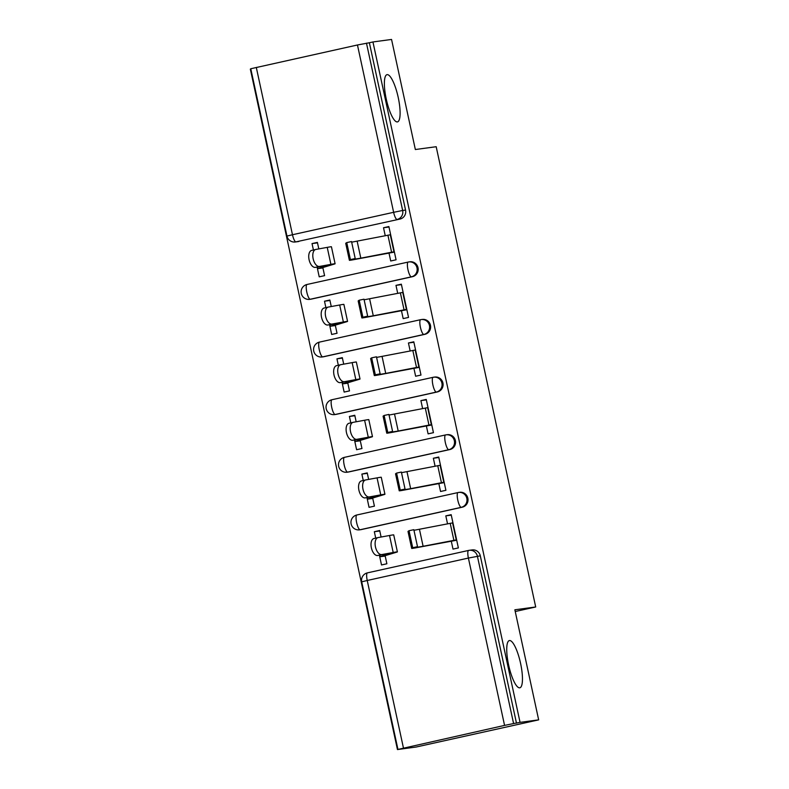 <?xml version="1.0" encoding="UTF-8"?>
<svg xmlns="http://www.w3.org/2000/svg" width="789" height="789" viewBox="0 0 789 789"><rect width="100%" height="100%" fill="white"/><g stroke="black" fill="none" stroke-linecap="round" stroke-linejoin="round"><path stroke-width="1.18" d="M397.35 121.92A24.193 6.016 -102.5 0 1 386.314 99.335A24.193 6.016 -102.5 0 1 387.004 74.659A24.193 6.016 -102.5 0 1 387.133 74.639A24.193 6.016 -102.5 0 1 398.169 97.225A24.193 6.016 -102.5 0 1 397.478 121.9A24.193 6.016 -102.5 0 1 397.35 121.92M519.704 687.821A24.193 6.016 -102.5 0 1 508.668 665.235A24.193 6.016 -102.5 0 1 509.359 640.569A24.193 6.016 -102.5 0 1 509.487 640.54A24.193 6.016 -102.5 0 1 520.523 663.125A24.193 6.016 -102.5 0 1 519.833 687.801A24.193 6.016 -102.5 0 1 519.704 687.821M311.3 299.11L412.46 276.683A7.565 7.318 -97.7 0 0 418.012 267.708A7.565 7.318 -97.7 0 0 409.846 261.8L408.82 261.938A7.565 7.318 82.3 0 1 416.986 267.846A7.565 7.318 82.3 0 1 411.434 276.821L310.274 299.248A7.565 7.318 82.3 0 1 309.683 299.347L310.718 299.209A7.565 7.318 -97.7 0 0 311.3 299.11L310.274 299.248A7.565 1.884 77.5 0 1 306.803 292.108A7.565 1.884 77.5 0 1 307.039 284.474A7.565 7.565 0 0 0 301.23 293.183A7.565 7.565 0 0 0 309.683 299.347M323.756 356.727L424.916 334.309A7.565 7.318 -97.7 0 0 430.469 325.334A7.565 7.318 -97.7 0 0 422.312 319.427L421.277 319.565A7.565 7.318 82.3 0 1 429.443 325.472A7.565 7.318 82.3 0 1 423.89 334.447L322.731 356.865A7.565 7.318 82.3 0 1 322.149 356.973L323.174 356.835A7.565 7.318 -97.7 0 0 323.756 356.727L322.731 356.865A7.565 1.884 77.5 0 1 319.269 349.734A7.565 1.884 77.5 0 1 319.496 342.101A7.565 7.565 0 0 0 313.687 350.809A7.565 7.565 0 0 0 322.149 356.973M336.222 414.353L437.372 391.936A7.565 7.318 -97.7 0 0 442.925 382.961A7.565 7.318 -97.7 0 0 434.769 377.053L433.743 377.191A7.565 7.318 82.3 0 1 441.899 383.099A7.565 7.318 82.3 0 1 436.347 392.074L335.187 414.491A7.565 7.318 82.3 0 1 334.605 414.6L335.631 414.462A7.565 7.318 -97.7 0 0 336.222 414.353L335.187 414.491A7.565 1.884 77.5 0 1 331.725 407.361A7.565 1.884 77.5 0 1 331.952 399.727L433.072 377.31M348.679 471.98L449.838 449.552A7.565 7.318 -97.7 0 0 455.391 440.587A7.565 7.318 -97.7 0 0 447.225 434.68L446.199 434.818A7.565 7.318 82.3 0 1 454.356 440.726A7.565 7.318 82.3 0 1 448.803 449.691L347.653 472.118A7.565 7.318 82.3 0 1 347.061 472.226L348.087 472.078A7.565 7.318 -97.7 0 0 348.679 471.98L347.653 472.118A7.565 1.884 77.5 0 1 344.182 464.977A7.565 1.884 77.5 0 1 344.418 457.354A7.565 7.565 0 0 0 338.609 466.052A7.565 7.565 0 0 0 347.061 472.226M361.135 529.606L462.295 507.179A7.565 7.318 -97.7 0 0 467.847 498.204A7.565 7.318 -97.7 0 0 459.681 492.297L458.656 492.435A7.565 7.318 82.3 0 1 466.822 498.342A7.565 7.318 82.3 0 1 461.269 507.317L360.109 529.744A7.565 7.318 82.3 0 1 359.518 529.843L360.553 529.705A7.565 7.318 -97.7 0 0 361.135 529.606L360.109 529.744A7.565 1.884 77.5 0 1 356.638 522.604A7.565 1.884 77.5 0 1 356.875 514.97A7.565 7.565 0 0 0 351.066 523.679A7.565 7.565 0 0 0 359.518 529.843M250.843 69.028L250.34 69.136L397.449 749.55L504.565 725.397L468.39 558.06L367.23 580.487L403.406 747.814M538.66 719.864L520.059 722.369L372.95 41.955L391.551 39.45L415.349 149.525L436.189 146.715L535.701 606.978L514.862 609.789L538.66 719.864L416.05 747.045L397.449 749.55M256.297 67.4L292.472 234.737L286.959 236.079L250.774 68.751L357.456 44.983L369.37 42.754L405.556 210.081A7.565 7.318 82.3 0 1 400.003 219.056L295.944 241.868A7.565 7.318 82.3 0 1 295.362 241.976L298.252 241.582A7.565 7.318 -97.7 0 0 298.844 241.483M369.37 42.754L372.95 41.955M516.479 723.168L480.304 555.831L468.39 558.06A7.565 1.884 -102.5 0 1 468.627 550.426A7.565 1.884 -102.5 0 1 468.656 550.416A7.565 7.318 82.3 0 1 477.404 556.225L513.59 723.552L520.059 722.369M513.59 723.552L504.565 725.397M451.239 540.958L453.004 549.105L458.37 547.921L451.18 514.675L445.815 515.868L451.278 515.128M381.097 537.033L379.687 530.524L374.331 531.707L379.785 530.977M366.944 497.563L369.055 507.327L374.42 506.144L372.645 497.948M438.783 483.341L440.548 491.488L445.903 490.294L438.723 457.048L433.358 458.241L438.822 457.502M368.641 479.406L367.23 472.897L361.865 474.09L367.329 473.351M354.488 439.937L356.598 449.71L361.964 448.517L360.188 440.321M426.326 425.715L428.092 433.861L433.447 432.668L426.257 399.431L420.902 400.615L426.356 399.875M356.174 421.78L354.774 415.27L349.409 416.464L354.872 415.724M342.031 382.32L344.142 392.084L349.497 390.89L347.732 382.695M413.87 368.088L415.625 376.235L420.991 375.051L413.801 341.805L408.436 342.988L413.9 342.258M343.718 364.153L342.308 357.654L336.952 358.837L342.406 358.098M329.565 324.693L331.676 334.457L337.041 333.274L335.266 325.078M401.404 310.462L403.169 318.608L408.534 317.425L401.345 284.178L395.979 285.362L401.443 284.632M331.262 306.526L329.851 300.027L324.496 301.211L329.95 300.481M317.109 267.067L319.22 276.831L324.585 275.647L322.809 267.451M388.947 252.835L390.713 260.991L396.068 259.798L388.888 226.551L383.523 227.745L388.987 227.005M515.227 611.514L535.701 606.978M379.401 555.19L381.511 564.954L386.876 563.77L385.101 555.574M318.805 248.91L317.395 242.401L312.03 243.584L317.494 242.854M312.03 243.584L313.42 249.995M324.496 301.211L325.877 307.621M336.952 358.837L338.333 365.248M349.409 416.464L350.799 422.874M361.865 474.09L363.256 480.491M374.331 531.707L375.712 538.118M445.815 515.868L447.541 523.827M480.304 555.831A7.565 7.318 -97.7 0 0 472.147 549.923L469.248 550.318A7.565 7.565 0 0 0 468.627 550.426L367.467 572.853A7.565 1.884 -102.5 0 1 367.506 572.844L468.587 550.436M433.358 458.241L435.084 466.2M420.902 400.615L422.618 408.574M408.436 342.988L410.162 350.947M395.979 285.362L397.705 293.33M383.523 227.745L385.239 235.704M413.831 529.685L409.037 530.711L413.831 529.685L417.499 546.678L412.706 547.714L409.037 530.711L408.031 531.391A28.355 0.572 167.8 0 0 408.002 531.431L411.68 548.414A28.355 0.572 167.8 0 0 419.699 547.093L456.703 540.218M452.945 522.831L414.126 530.267M456.614 539.824L423.111 546.284L416.484 547.379L417.499 546.678M412.706 547.714L411.71 548.385A28.355 0.572 167.8 0 0 411.68 548.414M385.21 556.067L379.815 556.768L392.597 552.921L377.704 555.495A8.699 4.566 -102.9 0 1 371.392 547.921A8.699 4.566 -102.9 0 1 373.927 538.532A8.699 4.566 -102.9 0 1 374.035 538.502L377.901 537.625M397.4 551.886L393.721 534.893A28.355 0.572 -12.2 0 0 389.519 535.494L378.109 537.575A8.699 4.566 77.1 0 0 378 537.595A8.699 4.566 77.1 0 0 375.475 546.984A8.699 4.566 77.1 0 0 381.787 554.568L393.198 552.487A28.355 0.572 -12.2 0 1 397.4 551.886A28.355 0.572 -12.2 0 1 396.403 552.261L385.131 555.673M401.374 472.059L396.581 473.094L401.374 472.059L405.043 489.052L400.24 490.087L396.581 473.094L395.575 473.765A28.355 0.572 167.8 0 0 395.545 473.804L399.224 490.797A28.355 0.572 167.8 0 0 407.242 489.476L444.246 482.592M440.479 465.204L401.67 472.641M444.158 482.197L410.655 488.667L404.027 489.752L405.043 489.052M400.24 490.087L399.254 490.758A28.355 0.572 167.8 0 0 399.224 490.797M384.125 415.468L388.918 414.432L392.587 431.425L387.784 432.461L384.115 415.468L383.119 416.138A28.355 0.572 167.8 0 0 383.089 416.178L386.758 433.171A28.355 0.572 167.8 0 0 394.786 431.849L431.78 424.965M428.023 407.588L389.214 415.014M431.701 424.571L398.198 431.041L391.561 432.135L392.587 431.425M387.784 432.461L386.788 433.131A28.355 0.572 167.8 0 0 386.758 433.171M372.753 498.441L367.358 499.141L380.13 495.305L365.248 497.879A8.699 4.566 -102.9 0 1 358.936 490.294A8.699 4.566 -102.9 0 1 361.47 480.905A8.699 4.566 -102.9 0 1 361.579 480.886L365.435 479.998M384.933 494.259L381.265 477.276A28.355 0.572 -12.2 0 0 377.063 477.868L365.652 479.949A8.699 4.566 77.1 0 0 365.544 479.968A8.699 4.566 77.1 0 0 363.009 489.367A8.699 4.566 77.1 0 0 369.321 496.942L380.742 494.861A28.355 0.572 -12.2 0 1 384.933 494.259A28.355 0.572 -12.2 0 1 383.937 494.634L372.664 498.046M360.297 440.814L354.902 441.515L367.674 437.678L352.791 440.252A8.699 4.566 -102.9 0 1 346.479 432.678A8.699 4.566 -102.9 0 1 349.014 423.279A8.699 4.566 -102.9 0 1 349.113 423.259L352.979 422.371M372.477 436.642L368.808 419.649A28.355 0.572 -12.2 0 0 364.607 420.241L353.196 422.322A8.699 4.566 77.1 0 0 353.087 422.342A8.699 4.566 77.1 0 0 350.553 431.741A8.699 4.566 77.1 0 0 356.865 439.315L368.276 437.234A28.355 0.572 -12.2 0 1 372.477 436.642A28.355 0.572 -12.2 0 1 371.481 437.017L360.208 440.42M376.461 356.806L371.658 357.841L376.461 356.806L380.12 373.808L375.327 374.834L371.658 357.841L370.652 358.522A28.355 0.572 167.8 0 0 370.633 358.551L374.302 375.544A28.355 0.572 167.8 0 0 382.32 374.223L419.324 367.339M415.566 349.961L376.748 357.387M419.235 366.954L385.732 373.414L379.105 374.509L380.12 373.808M375.327 374.834L374.331 375.505A28.355 0.572 167.8 0 0 374.302 375.544M363.995 299.189L359.202 300.214L363.995 299.189L367.664 316.182L362.871 317.208L359.202 300.214L358.196 300.895A28.355 0.572 167.8 0 0 358.167 300.925L361.845 317.918A28.355 0.572 167.8 0 0 369.863 316.596L406.868 309.722M403.11 292.334L364.291 299.771M406.779 309.327L373.276 315.787L366.648 316.882L367.664 316.182M362.871 317.208L361.875 317.888A28.355 0.572 167.8 0 0 361.845 317.918M351.539 241.562L346.746 242.588L351.539 241.562L355.208 258.555L350.405 259.591L346.746 242.588L345.74 243.268A28.355 0.572 167.8 0 0 345.71 243.308L349.389 260.301A28.355 0.572 167.8 0 0 357.407 258.97L394.411 252.095M390.644 234.708L351.835 242.144M394.322 251.701L360.82 258.161L354.192 259.256L355.208 258.555M350.405 259.591L349.409 260.262A28.355 0.572 167.8 0 0 349.389 260.301M347.831 383.188L342.436 383.898L355.218 380.051L340.335 382.626A8.699 4.566 -102.9 0 1 334.023 375.051A8.699 4.566 -102.9 0 1 336.548 365.652A8.699 4.566 -102.9 0 1 336.656 365.632L340.523 364.745M360.021 379.016L356.342 362.023A28.355 0.572 -12.2 0 0 352.15 362.624L340.73 364.696A8.699 4.566 77.1 0 0 340.631 364.725A8.699 4.566 77.1 0 0 338.096 374.114A8.699 4.566 77.1 0 0 344.408 381.689L355.819 379.608A28.355 0.572 -12.2 0 1 360.021 379.016A28.355 0.572 -12.2 0 1 359.025 379.391L347.752 382.793M335.374 325.561L329.98 326.271L342.761 322.425L327.869 324.999A8.699 4.566 -102.9 0 1 321.557 317.425A8.699 4.566 -102.9 0 1 324.092 308.035A8.699 4.566 -102.9 0 1 324.2 308.006L328.066 307.118M347.564 321.389L343.886 304.396A28.355 0.572 -12.2 0 0 339.684 304.998L328.273 307.079A8.699 4.566 77.1 0 0 328.165 307.099A8.699 4.566 77.1 0 0 325.64 316.488A8.699 4.566 77.1 0 0 331.952 324.062L343.363 321.991A28.355 0.572 -12.2 0 1 347.564 321.389A28.355 0.572 -12.2 0 1 346.568 321.764L335.295 325.176M322.918 267.944L317.523 268.645L330.295 264.808L315.413 267.372A8.699 4.566 -102.9 0 1 309.101 259.798A8.699 4.566 -102.9 0 1 311.635 250.409A8.699 4.566 -102.9 0 1 311.744 250.389L315.6 249.502M335.098 263.763L331.429 246.77A28.355 0.572 -12.2 0 0 327.228 247.371L315.817 249.452A8.699 4.566 77.1 0 0 315.708 249.472A8.699 4.566 77.1 0 0 313.174 258.861A8.699 4.566 77.1 0 0 319.486 266.445L330.907 264.364A28.355 0.572 -12.2 0 1 335.098 263.763A28.355 0.572 -12.2 0 1 334.102 264.137L322.829 267.55M412.46 276.683L411.434 276.821A7.565 1.884 -102.5 0 1 407.962 269.68A7.565 1.884 77.5 0 1 408.199 262.056A7.565 1.884 77.5 0 1 408.238 262.047A7.565 7.318 82.3 0 1 408.82 261.938A7.565 7.565 0 0 0 408.199 262.056L307.039 284.474A7.565 1.884 77.5 0 1 307.079 284.464L408.16 262.066M424.916 334.309L423.89 334.447A7.565 1.884 -102.5 0 1 420.419 327.307A7.565 1.884 77.5 0 1 420.655 319.673L319.535 342.091A7.565 1.884 77.5 0 0 319.496 342.101L420.655 319.673A7.565 1.884 77.5 0 1 420.695 319.673A7.565 7.318 82.3 0 1 421.277 319.565A7.565 7.565 0 0 0 420.655 319.673M437.372 391.936L436.347 392.074A7.565 1.884 -102.5 0 1 432.885 384.933A7.565 1.884 77.5 0 1 433.112 377.3A7.565 1.884 77.5 0 1 433.151 377.29A7.565 7.318 82.3 0 1 433.743 377.191A7.565 7.565 0 0 0 433.112 377.3L331.952 399.727A7.565 1.884 77.5 0 0 331.952 399.727A7.565 7.565 0 0 0 326.153 408.426A7.565 7.565 0 0 0 334.605 414.6M449.838 449.552L448.803 449.691A7.565 1.884 -102.5 0 1 445.341 442.56A7.565 1.884 77.5 0 1 445.578 434.926A7.565 7.318 82.3 0 1 446.199 434.818A7.565 7.565 0 0 0 445.578 434.926A7.565 1.884 77.5 0 0 445.578 434.926L344.418 457.354A7.565 1.884 77.5 0 1 344.458 457.344L445.538 434.936M462.295 507.179L461.269 507.317A7.565 1.884 -102.5 0 1 457.798 500.187A7.565 1.884 77.5 0 1 458.034 492.553A7.565 1.884 77.5 0 1 458.074 492.543A7.565 7.318 82.3 0 1 458.656 492.435A7.565 7.565 0 0 0 458.034 492.553L356.875 514.97A7.565 1.884 77.5 0 1 356.914 514.97L457.995 492.563M400.003 219.056L295.944 241.868A7.565 1.884 77.5 0 1 292.472 234.737L393.632 212.31L357.456 44.983M405.556 210.081L402.656 210.476A7.565 7.318 82.3 0 1 397.104 219.45A7.565 1.884 77.5 0 1 393.632 212.31L402.656 210.476L366.471 43.139M361.707 581.828L367.23 580.487A7.565 1.884 -102.5 0 1 367.467 572.853A7.565 7.565 0 0 0 361.707 581.828L397.893 749.165M456.249 539.873L452.58 522.88M453.882 540.297L450.203 523.304M423.111 546.284L419.442 529.291M411.71 548.385L408.031 531.391M381.787 554.568L377.704 555.495M379.815 555.111L380.15 556.639M389.519 535.494L393.198 552.487M443.793 482.247L440.124 465.254M441.416 482.671L437.747 465.678M410.655 488.667L406.976 471.674M399.254 490.758L395.575 473.765M431.336 424.62L427.658 407.637M428.96 425.044L425.291 408.061M398.198 431.041L394.52 414.047M386.788 433.131L383.119 416.138M369.321 496.942L365.248 497.879M367.358 497.494L367.684 499.013M377.063 477.868L380.742 494.861M356.865 439.315L352.791 440.252M354.902 439.868L355.228 441.396M364.607 420.241L368.276 437.234M418.88 367.003L415.201 350.01M416.503 367.427L412.825 350.434M385.732 373.414L382.063 356.421M374.331 375.505L370.652 358.522M406.414 309.377L402.745 292.384M404.047 309.801L400.368 292.808M373.276 315.787L369.607 298.794M361.875 317.888L358.196 300.895M393.958 251.75L390.289 234.757M391.581 252.174L387.912 235.181M360.82 258.161L357.141 241.178M349.409 260.262L345.74 243.268M344.408 381.689L340.335 382.626M342.436 382.241L342.771 383.77M352.15 362.624L355.819 379.608M331.952 324.062L327.869 324.999M329.98 324.614L330.315 326.143M339.684 304.998L343.363 321.991M319.486 266.445L315.413 267.372M317.523 266.988L317.849 268.516M327.228 247.371L330.907 264.364M286.959 236.079A7.565 7.565 0 0 0 295.362 241.976M373.927 538.532L378 537.595M379.47 555.18L379.815 556.768M388.918 414.432L384.115 415.468M361.47 480.905L365.544 479.968M367.013 497.553L367.358 499.141M349.014 423.279L353.087 422.342M354.557 439.927L354.902 441.515M336.548 365.652L340.631 364.725M342.091 382.3L342.436 383.898M324.092 308.035L328.165 307.099M329.634 324.683L329.98 326.271M311.635 250.409L315.708 249.472M317.178 267.057L317.523 268.645"/></g></svg>

